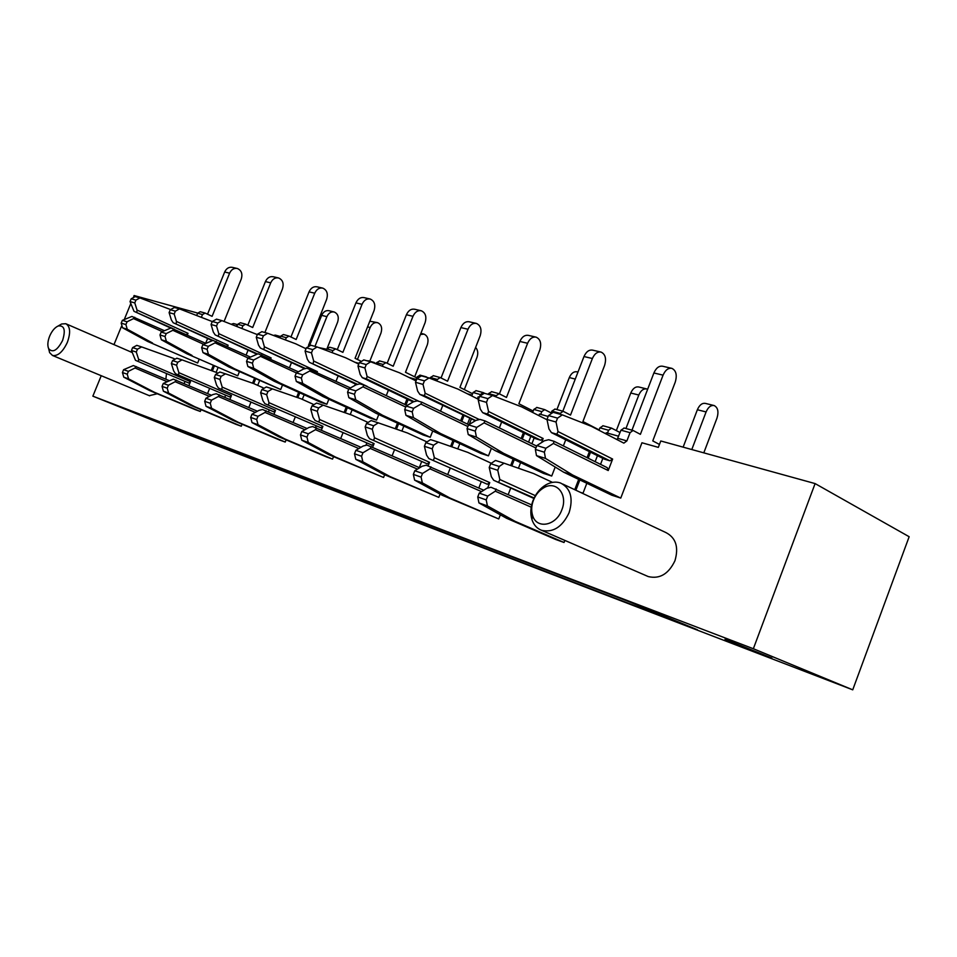 <?xml version="1.0" encoding="UTF-8"?>
<svg xmlns="http://www.w3.org/2000/svg" width="957" height="957" viewBox="0 0 957 957"><rect width="100%" height="100%" fill="white"/><g stroke="black" fill="none" stroke-linecap="round" stroke-linejoin="round"><path stroke-width="1.44" d="M533.42 500.272C531.434 505.607 531.159 510.631 532.582 515.345C536.351 529.496 556.161 526.063 561.807 509.902C568.338 494.398 556.077 479.971 543.624 487.879C539.054 490.606 535.657 494.733 533.42 500.272M569.08 512.749C562.273 526.996 553.11 532.858 541.59 530.322C536.961 528.527 533.743 524.95 531.948 519.591C530.154 513.61 530.513 507.246 533.025 500.511C535.848 493.513 540.155 488.285 545.933 484.828C551.017 481.993 555.897 481.395 560.587 483.022C570.647 488.261 573.482 498.166 569.08 512.749M49.668 336.11C47.671 341.23 47.324 345.393 48.628 348.611C52.659 353.193 57.3 350.489 62.576 340.489C65.806 329.974 64.322 325.141 58.126 326.002C54.752 327.581 51.929 330.955 49.668 336.11M59.167 325.404L61.655 323.98L65.806 323.717C70.28 326.409 70.794 332.629 67.349 342.367C62.815 351.937 57.851 356.303 52.491 355.466L49.62 352.643L48.687 348.827M149.268 395.66L157.271 393.758M646.717 575.911L648.308 576.592C659.732 579.26 668.62 573.973 674.948 560.73C678.908 547.105 675.857 537.702 665.797 532.511L562.752 484.051M186.436 433.437L150.488 419.034L186.436 433.437M771.892 658.069L725.023 639.24L771.892 658.069M165.872 379.199L166.458 373.661M213.244 365.55L211.377 370.168M207.597 338.515L205.671 343.252M199.176 359.27L197.656 363.014L147.809 341.529L122.532 327.773L121.204 323.155L122.352 320.356L131.91 316.432L164.161 330.584M147.809 341.529L197.656 363.014M197.68 313.083L134.1 295.534L133.693 296.55M130.738 303.752L124.326 319.399M121.36 326.612L113.979 344.616M101.239 375.718L92.853 396.162L753.35 648.738L815.101 483.584L660.785 440.974L658.344 447.374L641.944 442.768L620.758 498.083L572.657 475.019L563.661 472.196L536.482 455.616L535.358 449.443L536.865 445.555L544.377 440.782L548.672 439.73L554.091 441.321L607.288 467.698L608.221 470.545L612.636 459.061L609.932 460.819L556.842 434.203L551.423 432.624L604.525 459.204L609.932 460.819M563.661 472.196L611.786 495.212L620.758 498.083M618.641 436.236L606.271 432.755L605.865 433.82M597.455 455.676L595.146 461.681M586.832 483.273L582.897 493.513M564.857 540.406L564.056 542.487L555.574 539.437L506.612 518.299L478.943 502.904L477.746 496.946L486.216 499.913L487.412 505.906L515.081 521.338L564.056 542.487M589.392 451.632L587.06 457.673M578.698 479.385L574.738 489.685M565.731 439.789L563.362 445.926M555.204 467.028L551.722 476.036L503.597 453.319L495.391 450.735L468.236 434.538L467.052 428.616L468.499 424.908L475.904 420.41L479.995 419.405L484.924 420.865L536.662 446.07M495.391 450.735L543.516 473.416L551.722 476.036M548.146 416.462L539.485 414.022L538.875 415.601M530.824 436.32L528.575 442.122M520.608 462.626L518.431 468.236M510.763 487.998L508.263 494.434M500.355 514.818L498.741 518.957L442.158 495.236L414.608 480.127L413.364 474.397L421.092 477.112L422.336 482.866L449.91 498.011L498.741 518.957M532.666 412.371L531.506 411.869M523.419 432.684L521.146 438.509M513.143 459.109L510.655 465.509M501.659 421.989L499.351 427.887M491.372 448.343L488.453 455.843L440.483 433.485L432.971 431.128L405.935 415.302L404.703 409.608L406.103 406.067L413.376 401.82L417.288 400.863L421.798 402.191L468.786 424.741M432.971 431.128L480.916 453.439L488.453 455.843M479.361 397.167L478.153 396.82L477.387 398.794M469.672 418.496L467.471 424.107M459.827 443.629L457.769 448.893M450.233 468.14L447.816 474.301M440.076 494.099L438.796 497.365L383.135 474.122L355.777 459.3L354.497 453.785L361.579 456.262L362.859 461.812L390.241 476.658L438.796 497.365M471.968 395.337L470.844 394.774L470.593 395.408M462.841 415.194L460.628 420.817M452.948 440.423L450.603 446.393M470.844 394.774L467.375 393.794M442.756 405.481L440.519 411.175M432.731 430.985L430.255 437.265L382.585 415.29L375.682 413.125L348.838 397.669L347.57 392.179L348.922 388.793L356.064 384.786L359.808 383.853L363.959 385.085L407.072 405.493M375.682 413.125L423.317 435.052L430.255 437.265M403.842 426.092L401.88 431.057M394.499 449.778L392.167 455.699M384.642 474.756L383.566 477.483L328.873 454.707L301.766 440.184L300.462 434.873L306.97 437.146L308.274 442.493L335.417 457.039L383.566 477.483M416.008 379.63L414.883 379.08L414.465 380.144M407.012 399.021L404.871 404.452M397.478 423.161L395.277 428.76M414.883 379.08L408.818 377.369M388.422 390.145L386.257 395.636M378.769 414.548L376.556 420.123L329.28 398.543L322.916 396.545L296.323 381.448L295.031 376.161L296.335 372.907L303.345 369.103L306.934 368.218L350.453 387.932M322.916 396.545L370.132 418.077L376.556 420.123M352.104 409.859L350.238 414.56M343.001 432.767L340.74 438.45M333.503 456.668L332.546 459.097L326.433 456.896L278.822 436.799L252.014 422.575L250.686 417.443L256.691 419.537L258.019 424.705L284.863 438.952L332.546 459.097M355.406 384.02L354.832 385.48M346.207 407.168L344.113 412.431M359.019 363.409L354.868 362.236M338.156 375.886L336.051 381.185M328.849 399.248L326.851 404.261L280.042 383.075L274.145 381.221L247.851 366.471L246.547 361.375L247.803 358.253L258.127 353.779L298.333 371.818M274.145 381.221L320.894 402.359L326.851 404.261M304.147 394.786L302.304 399.368M295.282 416.953L293.093 422.432M286.119 439.873L285.234 442.062L279.564 440.017L232.515 420.219L206.03 406.294L204.69 401.33L210.253 403.28L211.593 408.256L238.114 422.228L285.234 442.062M298.656 392.31L296.67 397.275M306.084 348.551L305.008 348.252M291.502 362.571L289.457 367.703M282.518 385.001L280.7 389.523L234.417 368.744L228.95 367.021L202.98 352.619L201.652 347.69L202.872 344.676L212.944 340.405L250.196 356.985M228.95 367.021L280.7 389.523M259.562 380.754L257.708 385.36M250.925 402.227L248.808 407.503M242.073 424.238L241.272 426.224L235.996 424.322L189.534 404.847L163.408 391.21L162.056 386.401L167.224 388.207L168.564 393.028L194.738 406.701L241.272 426.224M254.454 378.47L252.552 383.183M248.09 350.142L246.093 355.107M239.394 371.711L237.743 375.814L186.95 353.827L161.314 339.747L159.986 334.974L161.171 332.079L170.98 328L205.599 343.288M186.95 353.827L237.743 375.814M218.017 367.667L216.162 372.273M209.607 388.482L207.549 393.578M201.03 409.668L200.312 411.462L195.384 409.692L149.543 390.528L123.788 377.178L122.436 372.536L127.233 374.211L128.585 378.876L154.388 392.262L200.312 411.462M92.853 396.162L187.249 434.215L852.735 689.83L909.15 536.721L815.101 483.584M852.735 689.83L753.35 648.738M236.223 451.357L236.367 452.781L171.375 426.535M697.067 629.61L236.379 452.793L171.231 426.487M703.802 452.852L716.972 418.161C718.863 411.749 717.929 407.55 714.173 405.553C710.895 405.002 708.204 407.132 706.087 411.941L691.791 449.539M706.087 411.941L697.366 409.74C699.471 404.967 702.163 402.849 705.453 403.411L713.814 405.469M515.081 521.338L506.612 518.299M531.207 507.198L495.283 491.192L487.711 496.073L486.216 499.913M487.711 496.073L479.23 493.13L477.746 496.946M479.23 493.13L486.79 488.285L490.989 487.257L531.661 504.901M534.126 497.975L493.692 480.282L533.898 498.465M552.488 482.388L533.599 473.536L504.028 463.188L499.231 466.466L490.702 463.702L489.218 467.506L497.748 470.306L499.829 479.517L535.358 495.654M499.231 466.466L497.748 470.306M620.052 432.552L611.535 428.114L608.592 430.255L599.919 427.839L598.986 430.255M590.529 452.206L588.208 458.236M579.846 479.935L575.887 490.223M608.592 430.255L607.492 433.102M697.366 409.74L683.131 447.146M493.692 480.282L491.312 476.67L489.218 467.506M490.702 463.702L495.475 460.449L504.028 463.188M599.919 427.839L603.066 425.805M496.085 488.991L495.283 491.192M499.829 479.517L498.812 481.993M659.457 444.443L652.77 440.902L675.223 382.202C677.269 375.168 676.168 370.55 671.898 368.361C668.285 367.775 665.342 370.036 663.081 375.144L653.894 372.979C656.155 367.895 659.086 365.658 662.699 366.244L671.455 368.266M535.358 449.443L544.354 452.194L545.873 448.283L536.865 445.555M600.541 464.348L602.838 458.367M551.423 432.624L548.959 428.951L546.985 419.465L548.493 415.589L553.134 412.323L561.843 414.74M546.985 419.465L556.041 422.025L557.548 418.125L548.493 415.589M557.548 418.125L562.321 414.871L591.426 426.344L623.856 443.139L626.895 440.902L630.053 432.684L620.973 430.183L624.191 428.066M617.086 439.646L620.973 430.183M630.053 432.684L633.056 430.459L640.4 434.334L663.081 375.144M631.967 430.16L653.894 372.979M556.041 422.025L558.003 431.559L612.636 459.061M608.221 470.545L553.397 443.462L545.873 448.283M544.354 452.194L545.478 458.391L572.657 475.019M554.091 441.321L553.397 443.462M558.003 431.559L556.842 434.203M599.118 429.908L582.921 421.523L604.597 365.407C606.547 358.672 605.386 354.234 601.104 352.092C597.491 351.494 594.584 353.635 592.395 358.516L583.985 356.542C586.174 351.686 589.069 349.556 592.682 350.154L600.649 351.997M467.052 428.616L475.246 431.117L476.706 427.384L468.499 424.908M541.578 442.565L543.157 438.497L540.645 440.196L487.58 414.07L482.639 412.634L535.693 438.713L540.645 440.196M531.913 443.749L534.162 437.959M482.639 412.634L480.306 409.141L478.237 400.026L479.684 396.33L484.266 393.255L492.161 395.456M478.237 400.026L486.491 402.359L487.938 398.638L479.684 396.33M487.938 398.638L492.52 395.54L521.673 406.881L547.045 419.752M559.869 414.19L560.18 413.388L551.878 411.091L555.06 409.094M551.376 412.383L551.878 411.091M560.18 413.388L563.147 411.283L570.516 415.087L592.395 358.516M562.824 411.199L583.985 356.542M486.491 402.359L488.548 411.51L543.157 438.497M535.908 448.008L484.11 422.862L476.706 427.384M475.246 431.117L476.419 437.074L503.597 453.319M484.924 420.865L484.11 422.862M488.548 411.51L487.58 414.07M533.193 411.032L518.873 403.746L539.808 349.999C541.674 343.539 540.478 339.268 536.195 337.175C532.594 336.565 529.723 338.599 527.606 343.276L519.878 341.458C521.996 336.804 524.855 334.794 528.455 335.393L535.741 337.067M404.703 409.608L412.204 411.893L413.603 408.328L406.103 406.067M475.665 420.554L424.358 395.708L419.836 394.392L475.342 420.745M469.217 424.477L471.251 419.274M419.836 394.392L417.623 391.042L415.494 382.286L416.881 378.757L421.379 375.85L428.569 377.848M415.494 382.286L423.03 384.415L424.43 380.862L416.881 378.757M424.43 380.862L429.047 377.979L457.913 389.08L478.5 399.344M495.762 396.796L496.193 395.708L488.56 393.602L491.707 391.712M488.261 394.368L488.56 393.602M496.193 395.708L499.111 393.71L506.468 397.442L527.606 343.276M499.422 393.853L519.878 341.458M423.03 384.415L425.159 393.219L479.349 419.561M467.865 426.523L420.889 404.057L413.603 408.328M412.204 411.893L413.424 417.611L440.483 433.485M421.798 402.191L420.889 404.057M425.159 393.219L424.358 395.708M472.602 393.734L459.922 387.382L480.163 335.811C481.969 329.615 480.725 325.5 476.454 323.442C472.878 322.832 470.054 324.77 467.997 329.256L460.879 327.581C462.937 323.119 465.748 321.193 469.325 321.803L476.012 323.346M347.57 392.179L354.449 394.284L355.813 390.875L348.922 388.793M414.094 401.641L366.423 378.864L362.272 377.656L413.161 401.952M362.272 377.656L360.167 374.462L357.978 366.029L359.33 362.643L363.851 359.928M357.978 366.029L364.904 367.978L366.256 364.581L359.33 362.643M366.256 364.581L370.682 361.806L399.416 372.763L416.032 380.91M436.763 380.946L437.361 379.45L430.339 377.513L433.437 375.73M430.004 378.35L430.339 377.513M437.361 379.45L440.232 377.56L447.565 381.209L467.997 329.256M441.057 377.943L460.879 327.581M364.904 367.978L367.093 376.46L419.106 401.402M405.72 407.024L362.966 386.831L355.813 390.875M354.449 394.284L355.717 399.787L382.585 415.29M363.959 385.085L362.966 386.831M367.093 376.46L366.423 378.864M416.726 377.824L405.481 372.285L425.087 322.712C426.81 316.755 425.554 312.772 421.307 310.774C417.754 310.164 414.979 312.006 412.981 316.312L406.402 314.757C408.4 310.475 411.163 308.644 414.704 309.255L420.865 310.666M295.031 376.161L301.371 378.099L302.675 374.821L296.335 372.907L260.555 356.375L253.665 360.023L247.803 358.253M357.631 384.391L309.314 362.272L356.698 384.63M309.314 362.272L307.305 359.198L305.08 351.075L306.384 347.822L310.822 345.25M305.08 351.075L311.468 352.87L312.772 349.616L306.384 347.822M312.772 349.616L317.102 346.972L345.549 357.727L358.743 364.115M382.381 366.268L383.099 364.461L376.603 362.667L379.654 360.968M376.125 363.887L376.603 362.667M383.099 364.461L385.922 362.655L393.207 366.232L412.981 316.312M387.166 363.253L406.402 314.757M311.468 352.87L313.681 361.04L367.225 386.401M348.755 389.224L309.697 370.993L302.675 374.821M301.371 378.099L302.651 383.398L329.28 398.543M310.75 369.342L309.697 370.993M313.681 361.04L313.142 363.385M360.43 360.909L355.059 358.289L374.055 310.582C375.718 304.84 374.438 300.988 370.227 299.039C366.71 298.417 363.983 300.187 362.045 304.326L355.932 302.89C357.882 298.775 360.598 297.017 364.103 297.627L369.785 298.931M246.547 361.375L252.397 363.158L253.665 360.023M317.102 372.321L317.377 371.639L316.731 372.141M305.594 368.541L260.436 348.061L304.745 368.756M260.436 348.061L258.51 345.118L256.261 337.271L257.517 334.149L261.871 331.696M256.261 337.271L262.158 338.934L263.426 335.799L257.517 334.149M263.426 335.799L267.673 333.287L295.785 343.838L306.013 348.743M332.067 352.631L332.88 350.585L326.863 348.922L329.639 347.224L335.512 348.827M326.265 350.441L326.863 348.922M332.88 350.585L335.668 348.874L342.881 352.367L362.045 304.326M337.283 349.64L355.932 302.89M262.158 338.934L264.407 346.817L317.377 371.639M252.397 363.158L253.701 368.278L280.042 383.075M261.656 354.82L260.555 356.375M264.407 346.817L263.965 349.09M308.477 345.417L326.648 299.302C328.251 293.775 326.959 290.043 322.784 288.129C319.315 287.519 316.635 289.217 314.745 293.201L309.063 291.861C310.953 287.89 313.633 286.215 317.09 286.825L322.353 288.033M201.652 347.69L207.083 349.341L208.315 346.326L202.872 344.676M270.711 359.019L271.142 357.954L270.137 358.743M257.481 353.934L215.169 334.914L256.703 354.126M215.169 334.914L213.327 332.079L211.066 324.495L212.287 321.492L216.545 319.148M211.066 324.495L216.533 326.038L217.753 323.023L212.287 321.492M217.753 323.023L221.916 320.619L257.337 334.603M285.389 339.938L286.287 337.713L280.7 336.17L283.416 334.531L289.014 336.074L286.287 337.713M279.994 337.917L280.7 336.17M289.014 336.074L296.168 339.496L314.745 293.201M290.952 336.984L309.063 291.861M216.533 326.038L218.794 333.658L271.142 357.954M248.198 358.038L215.062 342.857L208.315 346.326M207.083 349.341L208.399 354.293L234.417 368.744M216.21 341.374L215.062 342.857M218.794 333.658L218.447 335.871M264.886 332.522L282.494 288.811C284.038 283.463 282.746 279.851 278.607 277.985C275.185 277.374 272.554 278.989 270.711 282.841L265.412 281.597C267.254 277.769 269.874 276.154 273.307 276.764L278.188 277.877M159.986 334.974L165.035 336.517L166.219 333.61L161.171 332.079M227.563 346.59L228.125 345.214L226.845 346.255M212.873 340.429L173.133 322.7L212.155 340.596M173.133 322.7L171.375 319.961L169.102 312.628L170.286 309.733L174.461 307.496M169.102 312.628L174.186 314.063L175.37 311.157L170.286 309.733M175.37 311.157L179.449 308.872L212.251 321.564M241.977 328.095L242.934 325.739L237.719 324.291L240.398 322.736L245.614 324.16L242.934 325.739M236.941 326.217L237.719 324.291M245.614 324.16L252.684 327.509L270.711 282.841M247.803 325.189L265.412 281.597M174.186 314.063L176.447 321.432L228.125 345.214M203.626 344.293L172.846 330.297L166.219 333.61M165.035 336.517L166.351 341.302L192.034 355.43M174.018 328.897L172.846 330.297M176.447 321.432L176.184 323.586M224.082 321.432L241.272 279.001C242.755 273.834 241.463 270.329 237.372 268.498C233.987 267.9 231.403 269.455 229.608 273.176L224.668 272.015C226.45 268.307 229.034 266.764 232.407 267.362L236.953 268.403M121.204 323.155L125.905 324.59L127.054 321.779L122.352 320.356M187.345 334.974L188.015 333.335L186.519 334.591M172.786 328.526L134.004 311.324L170.741 328.06M134.004 311.324L130.044 301.587L131.193 298.799L135.176 296.61L139.698 297.854M130.044 301.587L134.781 302.926L135.93 300.115L131.193 298.799M135.93 300.115L139.925 297.926L170.394 309.494M201.484 317.03L202.477 314.566L197.62 313.214L200.24 311.719L205.121 313.059L202.477 314.566M196.771 315.284L197.62 313.214M205.121 313.059L212.095 316.336L229.608 273.176M207.537 314.183L224.668 272.015M134.781 302.926L137.042 310.056L188.015 333.335M162.223 331.565L133.537 318.609L127.054 321.779M125.905 324.59L127.233 329.22L152.546 343.013M134.746 317.281L133.537 318.609M137.042 310.056L136.851 312.149M647.638 389.32L646.812 388.973C643.523 388.41 640.855 390.42 638.798 395.026L625.95 428.509M638.798 395.026L630.771 393.016C632.816 388.434 635.484 386.425 638.774 386.987L646.453 388.877M449.91 498.011L442.158 495.236M481.562 491.635L429.968 468.858L422.527 473.44L421.092 477.112M422.527 473.44L414.788 470.76L413.364 474.397M414.788 470.76L422.216 466.203L426.224 465.222L483.752 490.223M490.965 463.104L467.746 452.374L438.33 442.11L433.617 445.208L425.829 442.684L424.406 446.309L432.193 448.857L434.346 457.709L489.745 482.615L487.615 488.082M489.745 482.615L487.34 484.242L428.844 458.57L487.34 484.242M481.156 481.981L478.799 488.034M433.617 445.208L432.193 448.857M550.718 412.706L544.665 409.608L541.77 411.642L533.815 409.429L532.642 412.443M524.556 433.246L522.295 439.072M514.292 459.647L511.851 465.927M541.77 411.642L540.705 414.369M630.771 393.016L616.32 430.602M428.844 458.57L426.571 455.125L424.406 446.309M425.829 442.684L430.53 439.61L438.33 442.11M533.815 409.429L536.925 407.503M430.889 466.801L429.968 468.858M434.346 457.709L433.509 460.126M575.265 379.068L569.307 377.572C571.293 373.17 573.937 371.256 577.215 371.83L577.992 372.022M390.241 476.658L383.135 474.122M417.467 469.121L370.263 448.438L362.966 452.769L361.579 456.262M362.966 452.769L355.872 450.304L354.497 453.785M355.872 450.304L363.17 446.01L366.998 445.065L419.656 467.782M426.355 441.632L407.455 432.995L378.278 422.85L373.649 425.769L366.519 423.449L365.143 426.93L372.273 429.262L374.486 437.78L429.526 462.291L428.126 465.868M429.526 462.291L427.265 463.87L369.522 438.701L427.265 463.87M421.582 461.8L419.298 467.626M373.649 425.769L372.273 429.262M484.888 393.435L483.261 392.621L480.39 394.559L473.069 392.514L471.717 395.971M463.978 415.745L461.764 421.367M454.097 440.962L451.8 446.811M480.39 394.559L479.84 395.959M569.307 377.572L556.914 409.572M369.522 438.701L367.356 435.411L365.143 426.93M366.519 423.449L371.125 420.554L378.278 422.85M473.069 392.514L476.143 390.683M371.268 446.512L370.263 448.438M374.486 437.78L373.792 440.136M335.417 457.039L328.873 454.707M358.827 448.558L315.475 429.693L308.31 433.796L306.97 437.146M308.31 433.796L301.79 431.535L300.462 434.873M301.79 431.535L308.944 427.468L312.616 426.559L360.992 447.29M367.285 422.085L352.044 415.182L323.167 405.158L318.621 407.933L312.066 405.804L310.738 409.129L317.293 411.271L319.542 419.489L374.103 443.593L372.692 447.146M374.103 443.593L371.986 445.125L315.056 420.458L371.986 445.125M366.746 443.223L365.909 445.328M318.621 407.933L317.293 411.271M417.85 377.13L417.085 376.926L415.589 380.695M408.149 399.559L405.995 404.99M398.614 423.688L396.449 429.167M428.281 377.752L425.542 376.998M315.056 420.458L312.999 417.312L310.738 409.129M312.066 405.804L316.588 403.053L323.167 405.158M417.085 376.926L420.111 375.192M316.54 427.899L315.475 429.693M319.542 419.489L318.98 421.774M464.324 389.595L476.969 357.368C478.344 353.265 477.89 349.951 475.605 347.439M284.863 438.952L278.822 436.799M304.972 429.717L265.017 412.443L257.983 416.319L256.691 419.537M257.983 416.319L251.978 414.237L250.686 417.443M251.978 414.237L258.988 410.374L262.517 409.512L307.101 428.509M313.059 404.201L300.941 398.758L272.398 388.877L267.96 391.509L261.907 389.547L260.615 392.741L266.668 394.715L268.953 402.646L322.916 426.332L321.444 430.028M322.916 426.332L320.93 427.815L264.862 403.663L320.93 427.815M316.085 426.056L315.499 427.54M267.96 391.509L266.668 394.715M347.331 407.682L345.286 412.838M376.292 363.445L372.895 362.655M264.862 403.663L262.9 400.636L260.615 392.741M261.907 389.547L266.333 386.927L272.398 388.877M366.95 360.777L368.278 360.849M266.142 410.744L265.017 412.443M268.953 402.646L268.498 404.871M414.668 376.819L427.324 344.795C428.868 339.484 427.767 335.919 424.011 334.113L420.422 334.495M238.114 422.228L232.515 420.219M255.328 412.395L218.387 396.497L211.497 400.182L210.253 403.28M211.497 400.182L205.934 398.256L204.69 401.33M205.934 398.256L212.813 394.583L216.21 393.746L257.445 411.235M263.103 387.764L253.665 383.566L225.505 373.828L221.139 376.328L215.54 374.51L214.296 377.584L219.895 379.415L222.191 387.083L275.52 410.338L274.001 414.142M275.52 410.338L273.654 411.785L218.483 388.123L273.654 411.785M269.144 410.146L268.498 411.761M221.139 376.328L219.895 379.415M299.78 392.813L297.83 397.681M326.648 349.472L323.897 349.544M218.483 388.123L216.605 385.216L214.296 377.584M215.54 374.51L219.883 372.022L225.505 373.828M318.657 347.558L325.799 349.066M219.56 394.894L218.387 396.497M222.191 387.083L221.833 389.248M369.785 361.244L380.982 333.048C382.489 327.916 381.365 324.471 377.632 322.7C374.438 322.114 371.938 323.729 370.144 327.533L357.44 359.449M369.821 321.229L377.285 322.605M194.738 406.701L189.534 404.847M209.439 396.389L175.179 381.723L168.432 385.228L167.224 388.207M168.432 385.228L163.264 383.446L162.056 386.401M163.264 383.446L173.277 379.139L211.521 395.277M216.94 372.62L182.033 359.88L177.763 362.272L172.571 360.586L171.363 363.54L176.555 365.239L178.863 372.656L231.498 395.48L229.931 399.368M231.498 395.48L229.728 396.892L175.478 373.72L229.728 396.892M225.541 395.373L224.823 397.155M177.763 362.272L176.555 365.239M255.555 378.96L253.701 383.578M175.478 373.72L173.672 370.921L171.363 363.54M172.571 360.586L176.83 358.205L182.033 359.88M273.475 335.464L275.245 335.082L280.545 336.553L278.487 337.343M176.387 380.192L175.179 381.723M178.863 372.656L178.588 374.761M327.103 348.456L337.642 322.078C339.089 317.102 337.965 313.752 334.256 312.018C331.086 311.432 328.634 312.987 326.887 316.671L314.985 346.386M326.887 316.671L321.672 315.355C323.418 311.695 325.87 310.152 329.041 310.726L333.909 311.934M154.388 392.262L149.543 390.528M166.877 381.568L135.021 367.99L128.405 371.34L127.233 374.211M128.405 371.34L123.609 369.677L122.436 372.536M123.609 369.677L133.358 365.55L168.922 380.503M174.15 358.612L141.636 346.924L137.461 349.197L132.616 347.63L131.456 350.489L136.289 352.068L138.598 359.246L190.503 381.652L188.912 385.575M190.503 381.652L188.816 383.015L135.487 360.334L188.816 383.015M184.916 381.604L184.139 383.53M137.461 349.197L136.289 352.068M214.344 366.029L212.478 370.646M321.672 315.355L309.769 345.07M135.487 360.334L131.456 350.489M132.616 347.63L136.791 345.369L141.636 346.924M231.474 324.184L233.532 323.55L237.575 324.662M237.444 324.973L236.235 325.966M136.253 366.543L135.021 367.99M138.598 359.246L138.394 361.303M171.171 426.463L628.833 601.606L697.414 629.766M580.361 492.329L583.016 493.19M487.412 505.906L478.943 502.904M617.827 438.342L626.895 440.902M545.478 458.391L536.482 455.616M476.419 437.074L468.236 434.538M413.424 417.611L405.935 415.302M355.717 399.787L348.838 397.669M302.651 383.398L296.323 381.448M253.701 368.278L247.851 366.471M208.399 354.293L202.98 352.619M166.351 341.302L161.314 339.747M127.233 329.22L122.532 327.773M422.336 482.866L414.608 480.127M362.859 461.812L355.777 459.3M308.274 442.493L301.766 440.184M258.019 424.705L252.014 422.575M211.593 408.256L206.03 406.294M370.144 327.533L367.56 326.887M168.564 393.028L163.408 391.21M128.585 378.876L123.788 377.178M532.582 515.345L531.948 519.591M48.628 348.611L49.62 352.643M52.491 355.466L149.651 395.815M541.59 530.322L648.308 576.592M66.26 323.921L132.09 352.475M58.126 326.002L61.655 323.98M543.624 487.879L545.933 484.828M697.27 629.694L236.367 452.781M602.85 425.709L611.391 428.066M623.964 427.97L632.9 430.423M561.95 414.764L553.134 412.323M554.833 408.998L562.991 411.247M492.269 395.468L484.266 393.255M491.479 391.616L498.956 393.674M428.688 377.871L421.379 375.85M433.21 375.634L440.088 377.525M370.431 361.734L363.732 359.892M379.427 360.873L385.779 362.619M316.863 346.913L310.714 345.202M267.434 333.227L261.763 331.648M221.677 320.559L216.438 319.112M179.222 308.8L174.353 307.46M536.71 407.407L544.521 409.572M475.928 390.6L483.118 392.585M419.896 375.096L426.511 376.926M368.062 360.765L374.319 362.488M420.877 333.347L423.652 334.029"/></g></svg>
